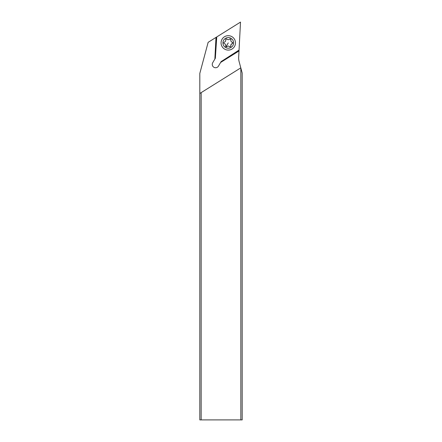 <?xml version="1.0" encoding="UTF-8"?>
<svg xmlns="http://www.w3.org/2000/svg" width="442" height="442" viewBox="0 0 442 442"><rect width="100%" height="100%" fill="white"/><g stroke="black" fill="none" stroke-linecap="round" stroke-linejoin="round"><path stroke-width="0.66" d="M201.154 92.632L240.802 67.858L242.183 73.007L242.183 419.9L199.817 419.9L199.817 93.466L201.154 92.632L201.154 419.9M240.846 68.024L240.846 419.9M240.802 67.858L239.1 61.504A13.343 13.343 0 0 1 238.663 57.355L239.028 50.416L221.111 61.609L220.602 62.471L238.995 50.974M220.602 62.471L218.464 66.101A3.337 3.337 0 0 1 212.696 66.062A3.337 3.337 0 0 1 212.718 62.714L214.856 59.084L215.989 37.421L208.143 42.327L199.817 73.389L199.817 93.466M239.045 50.09L221.111 61.609L239.045 50.09L240.509 22.1L216.74 36.951L215.359 58.222L216.464 37.122L215.989 37.421M214.856 59.084L215.359 58.222L216.74 36.951M234.475 46.548A7.205 7.205 0 0 0 231.923 36.68A7.205 7.205 0 0 0 222.055 39.233A7.205 7.205 0 0 0 224.608 49.095A7.205 7.205 0 0 0 234.475 46.548M232.862 45.598A5.337 5.337 0 0 0 230.973 38.288A5.337 5.337 0 0 0 223.669 40.178A5.337 5.337 0 0 0 225.558 47.487A5.337 5.337 0 0 0 232.862 45.598M230.89 39.907A1.845 1.845 0 0 0 232.172 42.172A0.779 0.779 0 0 1 232.16 43.675A1.845 1.845 0 0 0 230.84 45.913A0.779 0.779 0 0 1 229.531 46.653A1.845 1.845 0 0 0 226.934 46.631A0.779 0.779 0 0 1 225.635 45.869A1.845 1.845 0 0 0 224.359 43.609A0.779 0.779 0 0 1 224.37 42.106A1.845 1.845 0 0 0 225.691 39.863A0.779 0.779 0 0 1 227 39.123A1.845 1.845 0 0 0 229.597 39.145A0.779 0.779 0 0 1 230.89 39.907L230.409 38.973M230.536 39.034L229.89 38.968M225.868 39.156L226.857 39.012M225.774 39.277L225.691 39.863M224.044 43.426L224.359 43.609M225.635 45.869L226.122 46.802M228.265 42.891L225.995 46.741L226.641 46.808M230.647 46.642L229.674 46.769M230.757 46.498L231.039 44.52L232.63 43.316L232.172 42.172M232.16 43.675L232.63 43.316L232.16 43.675"/></g></svg>
